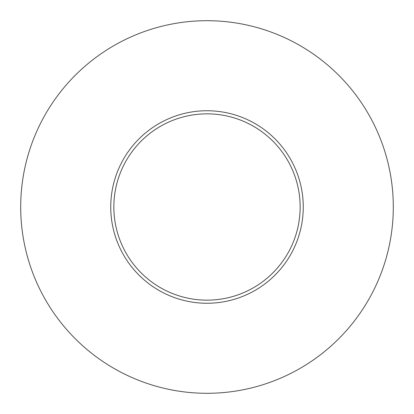 <?xml version="1.0" encoding="UTF-8"?>
<svg xmlns="http://www.w3.org/2000/svg" width="414" height="414" viewBox="0 0 414 414"><rect width="100%" height="100%" fill="white"/><g stroke="black" fill="none" stroke-linecap="round" stroke-linejoin="round"><path stroke-width="0.62" d="M110.745 207A96.255 96.255 0 0 1 207 110.745A96.255 96.255 0 0 1 303.255 207A96.255 96.255 0 0 1 207 303.255A96.255 96.255 0 0 1 110.745 207M300.15 207A93.15 93.15 0 0 0 207 113.85A93.15 93.15 0 0 0 113.85 207A93.15 93.15 0 0 0 207 300.15A93.15 93.15 0 0 0 300.15 207M393.3 207A186.3 186.3 0 0 1 207 393.3A186.3 186.3 0 0 1 20.7 207A186.3 186.3 0 0 1 207 20.7A186.3 186.3 0 0 1 393.3 207"/></g></svg>
